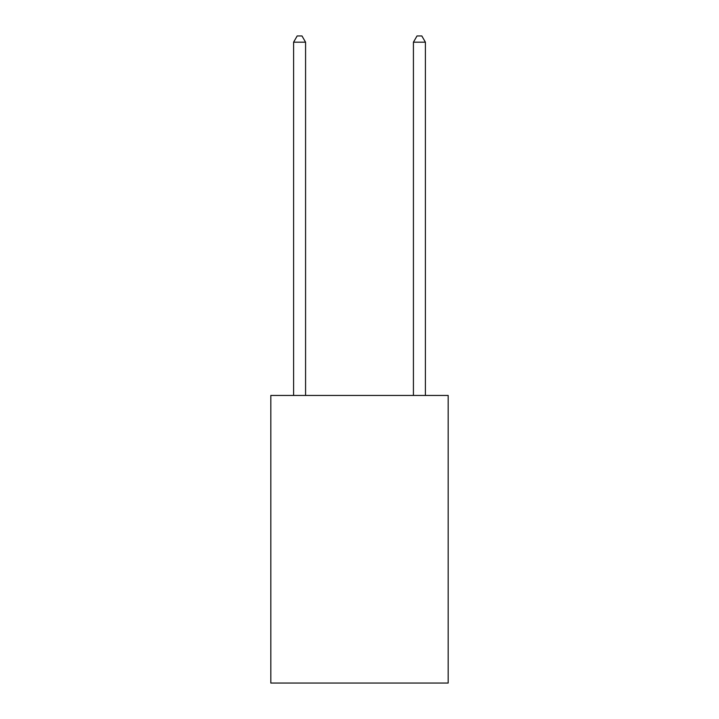<?xml version="1.0" encoding="UTF-8"?>
<svg xmlns="http://www.w3.org/2000/svg" width="719" height="719" viewBox="0 0 719 719"><rect width="100%" height="100%" fill="white"/><g stroke="black" fill="none" stroke-linecap="round" stroke-linejoin="round"><path stroke-width="1.08" d="M448.18 395.45L448.18 683.05L270.82 683.05L270.82 395.45L448.18 395.45M305.575 395.45L305.575 42.178L293.595 42.178L293.595 395.45M293.595 42.178L297.19 35.95L301.98 35.95L305.575 42.178M425.405 395.45L425.405 42.178L413.425 42.178L413.425 395.45M413.425 42.178L417.02 35.95L421.81 35.95L425.405 42.178"/></g></svg>
